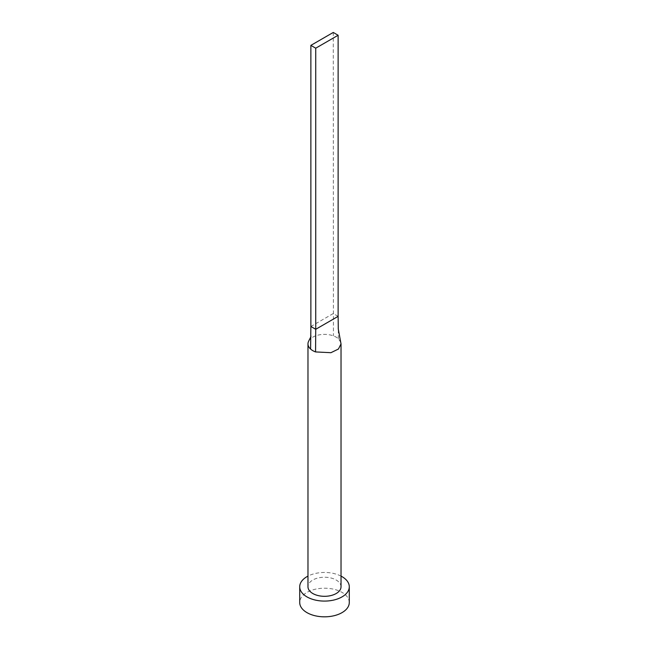 <?xml version="1.0" encoding="UTF-8"?>
<svg xmlns="http://www.w3.org/2000/svg" width="649" height="649" viewBox="0 0 649 649"><rect width="100%" height="100%" fill="white"/><g stroke="black" fill="none" stroke-linecap="round" stroke-linejoin="round"><path stroke-width="0.49" stroke-dasharray="3.25 2.43" d="M341.025 586.769A16.525 9.54 0 0 0 336.182 580.028A16.525 9.54 0 0 0 318.172 577.959A16.525 9.54 0 0 0 307.975 586.769M340.806 342.356L338.397 338.746A16.525 9.54 0 0 0 336.182 337.156A16.525 9.54 0 0 0 333.44 335.882A16.525 9.54 0 0 0 308.713 341.082M349.284 602.515A24.784 14.31 0 0 0 342.031 592.391A24.784 14.31 0 0 0 315.016 589.292A24.784 14.31 0 0 0 299.716 602.515M341.025 576.109A24.784 14.31 0 0 0 307.975 576.109M338.129 316.355L333.262 313.548L310.871 326.479M333.262 32.45L333.44 335.882M338.397 338.746L338.283 329.035M310.741 336.993L311.212 335.914L310.717 339.07"/><path stroke-width="0.97" d="M308.713 341.082A16.525 9.54 0 0 0 308.673 341.171A16.525 9.54 0 0 0 307.975 343.905A16.525 9.54 0 0 0 310.603 349.065A16.525 9.54 0 0 0 312.818 350.655A16.525 9.54 0 0 0 315.56 351.928L330.917 352.699L338.429 349.04L341.025 343.905L338.283 329.035L338.129 316.355L315.738 329.286L315.56 351.928M307.975 343.905L307.975 586.769A16.525 9.54 0 0 0 312.818 593.519A16.525 9.54 0 0 0 330.828 595.587A16.525 9.54 0 0 0 341.025 586.769L341.025 343.905M307.975 576.109A24.784 14.31 0 0 0 299.716 586.769A24.784 14.31 0 0 0 306.969 596.893A24.784 14.31 0 0 0 333.984 599.992A24.784 14.31 0 0 0 349.284 586.769A24.784 14.31 0 0 0 342.031 576.653A24.784 14.31 0 0 0 341.025 576.109M299.716 586.769L299.716 602.515A24.784 14.31 0 0 0 306.969 612.632A24.784 14.31 0 0 0 333.984 615.739A24.784 14.31 0 0 0 349.284 602.515L349.284 586.769M310.603 349.065L310.871 326.479L315.738 329.286L315.738 48.188L338.129 35.257L338.129 316.355M338.129 35.257L333.262 32.45L310.871 45.381L310.871 326.479M310.871 45.381L315.738 48.188M308.673 341.171L310.741 336.993"/></g></svg>
